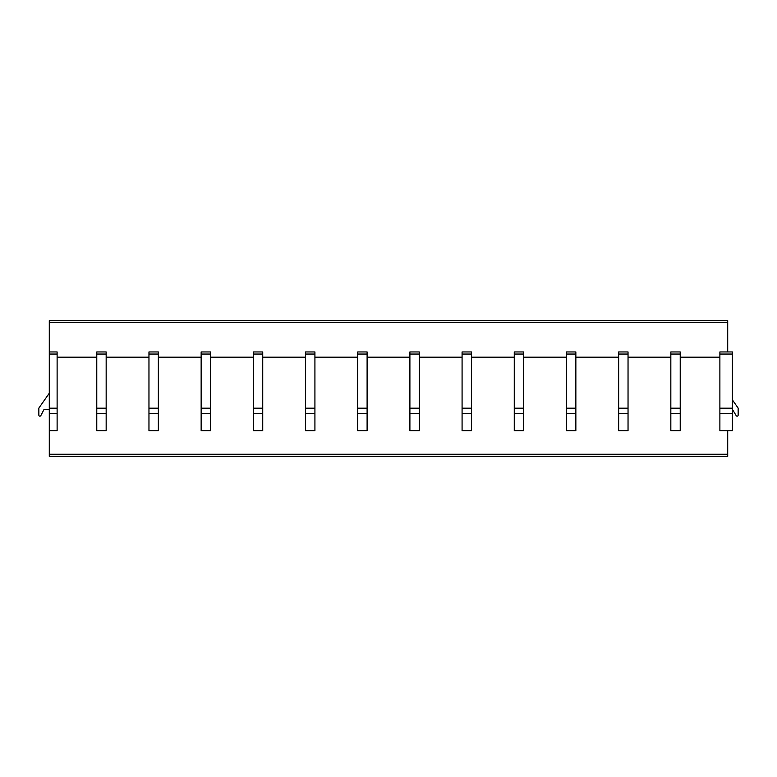 <?xml version="1.0" encoding="UTF-8"?>
<svg xmlns="http://www.w3.org/2000/svg" width="777" height="777" viewBox="0 0 777 777"><rect width="100%" height="100%" fill="white"/><g stroke="black" fill="none" stroke-linecap="round" stroke-linejoin="round"><path stroke-width="1.17" d="M727.709 322.669L49.291 322.669L49.291 320.658L727.709 320.658L727.709 351.952M727.709 430.681L719.881 430.681L719.881 351.952L732.41 351.952L732.41 430.681L727.709 430.681L727.709 456.342L49.291 456.342L49.291 430.681L57.119 430.681L57.119 351.952L49.291 351.952L49.291 322.669M732.41 399.902L738.15 408.1L738.15 415.112A1.049 1.049 0 0 1 736.169 415.598L732.41 409.372M96.775 357.187L57.119 357.187M148.961 357.187L106.167 357.187M201.146 357.187L158.353 357.187M253.341 357.187L210.548 357.187M305.526 357.187L262.733 357.187M357.711 357.187L314.918 357.187M409.897 357.187L367.103 357.187M462.082 357.187L419.289 357.187M514.267 357.187L471.474 357.187M566.452 357.187L523.659 357.187M618.647 357.187L575.854 357.187M670.833 357.187L628.039 357.187M719.881 357.187L680.225 357.187M96.775 430.681L106.167 430.681L106.167 351.952L96.775 351.952L96.775 430.681M148.961 430.681L158.353 430.681L158.353 351.952L148.961 351.952L148.961 430.681M201.146 430.681L210.548 430.681L210.548 351.952L201.146 351.952L201.146 430.681M253.341 430.681L262.733 430.681L262.733 351.952L253.341 351.952L253.341 430.681M305.526 430.681L314.918 430.681L314.918 351.952L305.526 351.952L305.526 430.681M357.711 430.681L367.103 430.681L367.103 351.952L357.711 351.952L357.711 430.681M409.897 430.681L419.289 430.681L419.289 351.952L409.897 351.952L409.897 430.681M462.082 430.681L471.474 430.681L471.474 351.952L462.082 351.952L462.082 430.681M514.267 430.681L523.659 430.681L523.659 351.952L514.267 351.952L514.267 430.681M566.452 430.681L575.854 430.681L575.854 351.952L566.452 351.952L566.452 430.681M618.647 430.681L628.039 430.681L628.039 351.952L618.647 351.952L618.647 430.681M670.833 430.681L680.225 430.681L680.225 351.952L670.833 351.952L670.833 430.681M49.291 430.681L49.291 351.952M49.291 409.372L44.066 409.372L40.831 415.598A1.049 1.049 0 0 1 38.85 415.112L38.85 408.1L49.291 393.201M719.881 413.432L732.41 413.432M719.881 408.178L732.41 408.178M719.881 354.04L732.41 354.04M727.709 454.254L49.291 454.254M96.775 413.432L106.167 413.432M96.775 408.178L106.167 408.178M96.775 354.04L106.167 354.04M148.961 413.432L158.353 413.432M148.961 408.178L158.353 408.178M148.961 354.04L158.353 354.04M201.146 413.432L210.548 413.432M201.146 408.178L210.548 408.178M201.146 354.04L210.548 354.04M253.341 413.432L262.733 413.432M253.341 408.178L262.733 408.178M253.341 354.04L262.733 354.04M305.526 413.432L314.918 413.432M305.526 408.178L314.918 408.178M305.526 354.04L314.918 354.04M357.711 413.432L367.103 413.432M357.711 408.178L367.103 408.178M357.711 354.04L367.103 354.04M409.897 413.432L419.289 413.432M409.897 408.178L419.289 408.178M409.897 354.04L419.289 354.04M462.082 413.432L471.474 413.432M462.082 408.178L471.474 408.178M462.082 354.04L471.474 354.04M514.267 413.432L523.659 413.432M514.267 408.178L523.659 408.178M514.267 354.04L523.659 354.04M566.452 413.432L575.854 413.432M566.452 408.178L575.854 408.178M566.452 354.04L575.854 354.04M618.647 413.432L628.039 413.432M618.647 408.178L628.039 408.178M618.647 354.04L628.039 354.04M670.833 413.432L680.225 413.432M670.833 408.178L680.225 408.178M670.833 354.04L680.225 354.04M49.291 413.432L57.119 413.432M49.291 408.178L57.119 408.178M49.291 354.04L57.119 354.04"/></g></svg>
